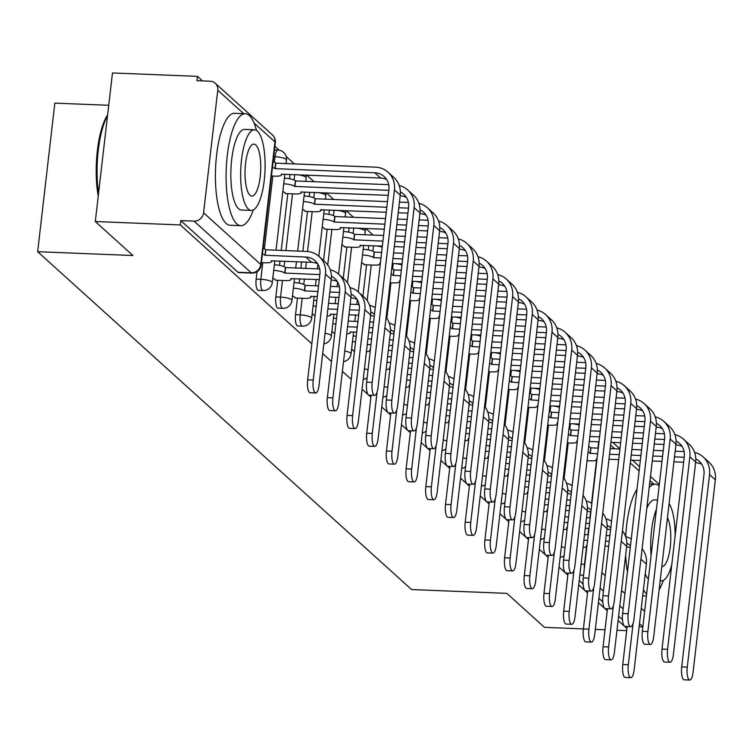 <?xml version="1.0" encoding="UTF-8"?>
<svg xmlns="http://www.w3.org/2000/svg" width="753" height="753" viewBox="0 0 753 753"><rect width="100%" height="100%" fill="white"/><g stroke="black" fill="none" stroke-linecap="round" stroke-linejoin="round"><path stroke-width="1.13" d="M297.463 298.084L295.543 314.707A8.961 2.692 92.3 0 0 297.068 325.654A8.961 2.692 92.3 0 0 297.708 325.945L302.405 326.134A8.961 2.692 -87.7 0 1 301.765 325.842A8.961 2.692 -87.7 0 1 300.24 314.895L302.169 298.273M277.772 280.285L275.852 296.917A8.961 2.692 92.3 0 0 277.368 307.855A8.961 2.692 92.3 0 0 278.017 308.156L282.714 308.344A8.961 2.692 -87.7 0 1 282.074 308.043A8.961 2.692 -87.7 0 1 280.549 297.106L282.469 280.474M257.008 271.72L256.152 279.118A8.961 2.692 92.3 0 0 257.677 290.065A8.961 2.692 92.3 0 0 258.317 290.357L263.023 290.545A8.961 2.692 -87.7 0 1 262.373 290.253A8.961 2.692 -87.7 0 1 260.858 279.307L262.778 262.684M373.149 235.077L365.817 228.451M353.458 217.288L346.116 210.652M333.758 199.489L326.425 192.862M314.067 181.699L306.735 175.073M294.376 163.9L286.168 156.483M279.203 150.195L274.892 146.298M202.529 80.919L197.484 76.364L196.985 80.693L210.228 81.22A8.961 8.292 -47.9 0 1 215.236 83.235A8.961 8.292 -47.9 0 1 217.768 90.228L203.583 212.807L260.773 264.482L274.958 141.903L254.062 123.021M108.733 105.288L54.837 103.133L37.65 251.7L132.904 255.521L95.292 221.533L180.296 224.931L311.836 343.782M95.292 221.533L112.479 72.956L197.484 76.364M37.65 251.7L411.58 589.552L506.835 593.364L544.457 627.353L583.377 628.915M595.322 629.395L605.035 629.781M616.971 630.261L626.684 630.647M322.698 353.59L331.527 361.572M342.389 371.389L351.227 379.371M362.08 389.179L370.918 397.16M381.771 406.968L390.609 414.959M401.471 424.767L410.3 432.749M421.162 442.557L430.001 450.539M440.853 460.356L449.692 468.338M460.554 478.146L469.383 486.127M480.245 495.945L489.083 503.926M499.936 513.734L508.774 521.716M519.626 531.524L528.465 539.515M539.327 549.323L548.156 557.305M559.018 567.113L567.856 575.094M578.709 584.912L587.547 592.893M598.409 602.701L607.238 610.683M618.1 620.491L626.938 628.482M639.118 626.797L642.827 626.948M180.795 220.601L237.986 272.275A8.961 2.692 92.3 0 0 238.626 272.567L251.869 273.094A8.961 2.692 -87.7 0 1 251.229 272.802L194.039 221.128L180.795 220.601L180.296 224.931M194.039 221.128A8.961 8.292 -47.9 0 0 203.583 212.807M272.831 277.913L275.965 280.22M282.855 191.29L285.989 193.587M292.522 295.713L295.665 298.009M302.546 209.08L305.69 211.377M322.237 226.879L325.381 229.176M341.937 244.669L345.072 246.965M361.628 262.458L364.763 264.764M362.946 296.136L366.57 264.83M368.292 249.921L368.801 245.572M343.255 278.346L346.879 247.04M348.601 232.122L349.11 227.782M323.564 260.547L327.179 229.241M328.91 214.332L329.409 209.983M299.195 283.166L299.694 278.826M300.927 268.2L301.652 261.893M302.885 251.276L307.488 211.452M309.219 196.533L309.718 192.194M279.495 265.376L280.003 261.027M281.227 250.41L287.797 193.662M289.519 178.743L290.027 174.404M312.213 313.502L315.046 316.062M331.913 331.301L334.737 333.852M351.604 349.091L354.428 351.651M622.496 619.681L618.599 616.161M602.805 601.892L598.908 598.371M583.104 584.093L579.217 580.572M313.22 380.058A10.307 3.097 92.3 0 0 315.705 392.981A10.307 3.097 92.3 0 0 319.027 385.31L331.282 279.401A22.637 20.943 132.1 0 0 324.882 261.743L319.074 256.491A22.637 20.943 132.1 0 1 325.475 274.158L313.22 380.058L307.666 379.841L319.921 273.932A16.811 15.549 -47.9 0 0 315.168 260.82A16.811 15.549 -47.9 0 0 305.774 257.046L265.009 255.248A8.961 2.08 -173.4 0 0 262.43 254.006M315.705 392.981L310.151 392.765A10.307 3.097 -87.7 0 1 307.666 379.841M265.197 255.427L265.847 249.789L306.433 251.417A22.637 20.943 132.1 0 1 319.074 256.491M263.079 248.377A8.961 2.08 6.6 0 1 265.658 249.619L265.847 249.789M261.432 262.628L265.178 262.778A8.961 2.08 -173.4 0 0 271.56 261.526A8.961 2.08 -173.4 0 0 271.193 260.839L311.582 262.298A16.811 15.549 -47.9 0 1 317.71 263.842M372.17 382.42A10.307 3.097 92.3 0 0 374.655 395.344A10.307 3.097 92.3 0 0 377.978 387.673L400.248 195.131L394.44 189.888L372.17 382.42L366.617 382.204L388.887 189.662A16.811 15.549 -47.9 0 0 384.143 176.55A16.811 15.549 -47.9 0 0 374.749 172.776L275.033 168.625A8.961 2.08 -173.4 0 0 272.445 167.373M374.655 395.344L369.102 395.127A10.307 3.097 -87.7 0 1 366.617 382.204M275.221 168.794L275.871 163.166L375.399 167.147A22.637 20.943 132.1 0 1 388.049 172.23A22.637 20.943 132.1 0 1 394.44 189.888M273.104 161.744A8.961 2.08 6.6 0 1 275.683 162.987L275.871 163.166M271.447 175.995L275.203 176.146A8.961 2.08 -173.4 0 0 281.575 174.903A8.961 2.08 -173.4 0 0 281.217 174.207L380.557 178.028L374.749 172.776M388.049 172.23L393.857 177.473A22.637 20.943 132.1 0 1 400.248 195.131M386.684 179.572A16.811 15.549 -47.9 0 0 380.557 178.028M332.911 397.857A10.307 3.097 92.3 0 0 335.405 410.78A10.307 3.097 92.3 0 0 338.718 403.1L350.973 297.2A22.637 20.943 132.1 0 0 344.573 279.532L338.765 274.29A22.637 20.943 132.1 0 1 345.166 291.948L332.911 397.857L327.357 397.631L339.612 291.731A16.811 15.549 -47.9 0 0 334.859 278.61A16.811 15.549 -47.9 0 0 331.424 276.304M335.405 410.78L329.852 410.554A10.307 3.097 -87.7 0 1 327.357 397.631M319.837 274.619L284.7 273.047A8.961 2.08 -173.4 0 0 273.697 270.421M284.888 273.217L285.547 267.588L319.733 268.953M274.346 264.792A8.961 2.08 6.6 0 1 285.349 267.419L285.547 267.588M275.344 280.191L284.869 280.577A8.961 2.08 -173.4 0 0 291.251 279.325A8.961 2.08 -173.4 0 0 290.884 278.638L319.263 279.608M337.4 281.641A16.811 15.549 -47.9 0 0 331.282 280.088L331.198 280.088M330.228 269.781A22.637 20.943 132.1 0 1 338.765 274.29M352.602 415.647A10.307 3.097 92.3 0 0 355.096 428.57A10.307 3.097 92.3 0 0 358.409 420.899L370.664 314.989A22.637 20.943 132.1 0 0 364.273 297.331L358.466 292.079A22.637 20.943 132.1 0 1 364.857 309.747L352.602 415.647L347.048 415.421L359.303 309.521A16.811 15.549 -47.9 0 0 354.559 296.409A16.811 15.549 -47.9 0 0 351.114 294.094M355.096 428.57L349.543 428.353A10.307 3.097 -87.7 0 1 347.048 415.421M317.879 291.543L304.4 290.837A8.961 2.08 -173.4 0 0 293.388 288.22M304.589 291.006L305.238 285.378L318.528 285.914M294.037 282.582A8.961 2.08 6.6 0 1 305.05 285.208L305.238 285.378M330.473 286.385L339.424 286.752M295.035 297.981L304.56 298.367A8.961 2.08 -173.4 0 0 310.942 297.115A8.961 2.08 -173.4 0 0 310.584 296.428L317.305 296.531M357.101 299.43A16.811 15.549 -47.9 0 0 350.973 297.877L350.889 297.877M338.954 297.397L329.24 297.011M339.537 292.409L329.814 292.023M349.919 287.58A22.637 20.943 132.1 0 1 358.466 292.079M391.861 400.219A10.307 3.097 92.3 0 0 394.356 413.143A10.307 3.097 92.3 0 0 397.669 405.462L419.948 212.93L414.141 207.677L391.861 400.219L386.308 399.994L408.587 207.461A16.811 15.549 -47.9 0 0 403.834 194.34A16.811 15.549 -47.9 0 0 400.389 192.034M394.356 413.143L388.802 412.917A10.307 3.097 -87.7 0 1 386.308 399.994M388.812 190.349L294.724 186.415A8.961 2.08 -173.4 0 0 283.721 183.798M294.912 186.584L295.562 180.955L388.699 184.683M284.37 178.16A8.961 2.08 6.6 0 1 295.374 180.786L295.562 180.955M285.368 193.559L294.894 193.945A8.961 2.08 -173.4 0 0 301.275 192.693A8.961 2.08 -173.4 0 0 300.908 192.006L388.237 195.338M406.375 197.371A16.811 15.549 -47.9 0 0 400.248 195.818L400.172 195.818M399.203 185.52A22.637 20.943 132.1 0 1 407.74 190.02A22.637 20.943 132.1 0 1 414.141 207.677M407.74 190.02L413.548 195.262A22.637 20.943 132.1 0 1 419.948 212.93M411.552 418.009A10.307 3.097 92.3 0 0 414.046 430.932A10.307 3.097 92.3 0 0 417.36 423.252L439.639 230.719L433.832 225.476L411.552 418.009L405.999 417.783L428.278 225.251A16.811 15.549 -47.9 0 0 423.525 212.139A16.811 15.549 -47.9 0 0 420.089 209.833M414.046 430.932L408.493 430.707A10.307 3.097 -87.7 0 1 405.999 417.783M386.854 207.273L314.415 204.204A8.961 2.08 -173.4 0 0 303.412 201.588M314.613 204.383L315.262 198.745L387.503 201.644M304.061 195.959A8.961 2.08 6.6 0 1 315.074 198.576L315.262 198.745M305.059 211.358L314.585 211.734A8.961 2.08 -173.4 0 0 320.966 210.482A8.961 2.08 -173.4 0 0 320.609 209.795L386.28 212.261M426.066 215.16A16.811 15.549 -47.9 0 0 419.948 213.617L419.863 213.607M407.928 213.127L398.215 212.741M408.502 208.139L398.789 207.753M399.438 202.124L408.399 202.482M418.894 203.31A22.637 20.943 132.1 0 1 427.431 207.809A22.637 20.943 132.1 0 1 433.832 225.476M427.431 207.809L433.239 213.061A22.637 20.943 132.1 0 1 439.639 230.719M256.5 130.448A56.033 16.839 92.3 0 0 249.328 115.567A56.033 16.839 92.3 0 0 245.299 113.731A56.033 16.839 92.3 0 0 226.634 162.187A56.033 16.839 92.3 0 0 236.79 223.857A56.033 16.839 92.3 0 0 240.819 225.702A56.033 16.839 92.3 0 0 253.319 209.927M245.299 113.731L234.625 113.298A56.033 16.839 92.3 0 0 215.951 161.763A56.033 16.839 92.3 0 0 226.116 223.425A56.033 16.839 92.3 0 0 230.136 225.269L240.819 225.702M251.267 210.416L241.44 210.021A40.342 12.123 -87.7 0 1 238.55 208.694A40.342 12.123 -87.7 0 1 231.227 164.295A40.342 12.123 -87.7 0 1 244.669 129.403L254.495 129.798A40.342 12.123 92.3 0 0 241.054 164.691A40.342 12.123 92.3 0 0 248.377 209.089A40.342 12.123 92.3 0 0 251.267 210.416A40.342 12.123 92.3 0 0 264.708 175.524A40.342 12.123 92.3 0 0 257.394 131.126A40.342 12.123 92.3 0 0 254.495 129.798M255.794 144.981A25.997 7.812 92.3 0 0 253.921 144.134A25.997 7.812 92.3 0 0 245.262 166.62A25.997 7.812 92.3 0 0 249.977 195.225A25.997 7.812 92.3 0 0 251.841 196.081A25.997 7.812 92.3 0 0 260.51 173.595A25.997 7.812 92.3 0 0 255.794 144.981M107.519 115.83A56.033 16.839 92.3 0 0 98.549 193.342M98.219 196.204A54.687 16.434 -87.7 0 1 107.613 114.983M659.129 589.74A56.033 16.839 92.3 0 0 663.355 580.394M660.174 580.667A40.342 12.123 92.3 0 0 661.303 580.883A40.342 12.123 92.3 0 0 671.808 564.534M675.14 535.694A40.342 12.123 92.3 0 0 669.097 503.597M661.812 566.548A25.997 7.812 92.3 0 0 661.878 566.557A25.997 7.812 92.3 0 0 670.245 547.092A25.997 7.812 92.3 0 0 667.459 517.716M656.456 509.15A40.342 12.123 92.3 0 0 651.1 555.488M648.38 578.982A40.342 12.123 -87.7 0 1 645.236 573.955M646.789 508.388A40.342 12.123 -87.7 0 1 654.705 499.87L657.52 499.983M637.019 489.186A56.033 16.839 92.3 0 0 625.696 536.701M625.649 555.243A56.033 16.839 92.3 0 0 627.447 571.922M659.157 485.864A56.033 16.839 92.3 0 0 655.336 484.198A56.033 16.839 92.3 0 0 649.19 487.633M643.42 589.693A56.033 16.839 92.3 0 0 646.629 594.145M377.084 392.059L372.302 433.446A10.307 3.097 92.3 0 0 374.787 446.369A10.307 3.097 92.3 0 0 378.11 438.688L390.355 332.779A22.637 20.943 132.1 0 0 386.101 317.399M374.787 446.369L369.234 446.143A10.307 3.097 -87.7 0 1 366.749 433.22L371.144 395.203M313.737 300.381A8.961 2.08 6.6 0 1 316.825 300.645M328.515 303.318L338.229 303.704M350.164 304.184L359.115 304.541M327.028 316.138A8.961 2.08 -173.4 0 0 330.633 314.905A8.961 2.08 -173.4 0 0 330.275 314.217L336.996 314.33M374.241 316.241A16.811 15.549 -47.9 0 0 370.664 315.676L370.589 315.676M358.644 315.196L348.931 314.801M359.228 310.198L349.514 309.812M337.57 309.332L327.856 308.946M316.175 306.273A8.961 2.08 -173.4 0 0 313.079 306.01M374.457 314.396A16.811 15.549 -47.9 0 0 374.25 314.199A16.811 15.549 -47.9 0 0 370.805 311.893M369.61 305.37A22.637 20.943 132.1 0 1 375.229 307.695M396.784 409.848L391.993 451.235A10.307 3.097 92.3 0 0 394.487 464.159A10.307 3.097 92.3 0 0 397.8 456.478L410.056 350.578A22.637 20.943 132.1 0 0 405.801 335.189M394.487 464.159L388.934 463.933A10.307 3.097 -87.7 0 1 386.44 451.009L390.835 413.002M333.428 318.171A8.961 2.08 6.6 0 1 336.525 318.434M348.206 321.107L357.92 321.503M369.855 321.973L373.563 322.124M346.719 333.937A8.961 2.08 -173.4 0 0 350.333 332.704A8.961 2.08 -173.4 0 0 349.966 332.017L356.687 332.12M393.941 334.04A16.811 15.549 -47.9 0 0 390.365 333.466L390.28 333.466M372.34 332.751L368.631 332.6M372.914 327.753L369.205 327.611M357.27 327.131L347.557 326.736M335.866 324.063A8.961 2.08 -173.4 0 0 332.779 323.809M394.148 332.186A16.811 15.549 -47.9 0 0 393.941 331.988A16.811 15.549 -47.9 0 0 390.496 329.682M389.31 323.169A22.637 20.943 132.1 0 1 394.93 325.494M416.475 427.648L411.684 469.025A10.307 3.097 92.3 0 0 414.178 481.948A10.307 3.097 92.3 0 0 417.491 474.277L429.747 368.368A22.637 20.943 132.1 0 0 425.492 352.988M414.178 481.948L408.625 481.732A10.307 3.097 -87.7 0 1 406.131 468.808L410.536 430.791M353.119 335.97A8.961 2.08 6.6 0 1 356.216 336.233M367.897 338.906L371.606 339.048M389.555 339.772L393.254 339.923M366.419 351.726A8.961 2.08 -173.4 0 0 370.024 350.493A8.961 2.08 -173.4 0 0 369.667 349.806L370.372 349.674M413.632 351.83A16.811 15.549 -47.9 0 0 410.056 351.265L409.971 351.256M392.031 350.54L388.322 350.39M392.605 345.552L388.896 345.401M370.956 344.686L367.248 344.535M355.567 341.862A8.961 2.08 -173.4 0 0 352.47 341.598M413.849 349.976A16.811 15.549 -47.9 0 0 413.632 349.787A16.811 15.549 -47.9 0 0 410.197 347.481M409.001 340.958A22.637 20.943 132.1 0 1 414.621 343.283M431.253 435.799A10.307 3.097 92.3 0 0 433.737 448.732A10.307 3.097 92.3 0 0 437.051 441.051L459.33 248.518L453.522 243.266L431.253 435.799L425.699 435.582L447.969 243.04A16.811 15.549 -47.9 0 0 443.225 229.929A16.811 15.549 -47.9 0 0 439.78 227.622M433.737 448.732L428.184 448.506A10.307 3.097 -87.7 0 1 425.699 435.582M384.896 224.196L334.116 222.003A8.961 2.08 -173.4 0 0 323.103 219.377M334.304 222.173L334.953 216.544L385.545 218.568M323.762 213.748A8.961 2.08 6.6 0 1 334.765 216.375L334.953 216.544M324.759 229.147L334.276 229.533A8.961 2.08 -173.4 0 0 340.657 228.281A8.961 2.08 -173.4 0 0 340.3 227.594L384.322 229.194M445.767 232.959A16.811 15.549 -47.9 0 0 439.639 231.406L439.564 231.406M427.619 230.926L417.906 230.54M405.971 230.06L396.257 229.665M428.203 225.938L418.489 225.542M406.545 225.062L396.831 224.676M397.48 219.048L407.194 219.434M419.139 219.914L428.09 220.271M438.585 221.1A22.637 20.943 132.1 0 1 447.131 225.608A22.637 20.943 132.1 0 1 453.522 243.266M447.131 225.608L452.939 230.851A22.637 20.943 132.1 0 1 459.33 248.518M450.943 453.598A10.307 3.097 92.3 0 0 453.428 466.521A10.307 3.097 92.3 0 0 456.751 458.841L479.03 266.308L473.223 261.065L450.943 453.598L445.39 453.372L467.669 260.839A16.811 15.549 -47.9 0 0 462.916 247.728A16.811 15.549 -47.9 0 0 459.471 245.412M453.428 466.521L447.875 466.295A10.307 3.097 -87.7 0 1 445.39 453.372M382.938 241.129L353.806 239.793A8.961 2.08 -173.4 0 0 342.803 237.176M353.995 239.962L354.644 234.334L383.588 235.491M343.453 231.548A8.961 2.08 6.6 0 1 354.456 234.164L354.644 234.334M344.45 246.946L353.976 247.323A8.961 2.08 -173.4 0 0 360.358 246.071A8.961 2.08 -173.4 0 0 359.99 245.384L382.355 246.118M465.458 250.749A16.811 15.549 -47.9 0 0 459.33 249.196L459.255 249.196M447.32 248.716L437.597 248.33M425.661 247.85L415.948 247.464M404.013 246.984L394.299 246.598M447.894 243.727L438.18 243.341M426.245 242.861L416.522 242.475M404.587 241.995L394.873 241.6M395.523 235.971L405.236 236.367M417.181 236.837L426.895 237.233M438.83 237.703L447.781 238.07M458.276 238.899A22.637 20.943 132.1 0 1 466.822 243.398A22.637 20.943 132.1 0 1 473.223 261.065M466.822 243.398L472.63 248.65A22.637 20.943 132.1 0 1 479.03 266.308M470.634 471.387A10.307 3.097 92.3 0 0 473.129 484.311A10.307 3.097 92.3 0 0 476.442 476.64L498.721 284.097L492.914 278.855L470.634 471.387L465.081 471.171L487.36 278.629A16.811 15.549 -47.9 0 0 482.607 265.517A16.811 15.549 -47.9 0 0 479.172 263.211M473.129 484.311L467.575 484.094A10.307 3.097 -87.7 0 1 465.081 471.171M380.98 258.053L373.497 257.592A8.961 2.08 -173.4 0 0 362.494 254.966M373.686 257.761L374.345 252.133L381.63 252.424M363.144 249.337A8.961 2.08 6.6 0 1 374.147 251.954L374.345 252.133M364.141 264.736L373.667 265.112A8.961 2.08 -173.4 0 0 380.049 263.87A8.961 2.08 -173.4 0 0 379.681 263.174L380.397 263.042M485.148 268.539A16.811 15.549 -47.9 0 0 479.03 266.995L478.946 266.995M467.011 266.515L457.297 266.12M445.352 265.649L435.639 265.254M423.704 264.774L413.99 264.388M402.055 263.908L392.341 263.522M467.585 261.517L457.871 261.131M445.936 260.651L436.222 260.265M424.278 259.785L414.564 259.399M402.629 258.919L392.915 258.533M393.565 252.895L403.279 253.29M415.223 253.77L424.937 254.156M436.872 254.636L446.585 255.022M458.521 255.502L467.481 255.86M477.976 256.688A22.637 20.943 132.1 0 1 486.513 261.197A22.637 20.943 132.1 0 1 492.914 278.855M486.513 261.197L492.321 266.44A22.637 20.943 132.1 0 1 498.721 284.097M436.166 445.437L431.384 486.824A10.307 3.097 92.3 0 0 433.869 499.747A10.307 3.097 92.3 0 0 437.182 492.067L449.437 386.167A22.637 20.943 132.1 0 0 445.183 370.777M433.869 499.747L428.316 499.521A10.307 3.097 -87.7 0 1 425.831 486.598L430.227 448.59M387.588 356.696L391.296 356.847M409.246 357.562L412.955 357.713M386.11 369.516A8.961 2.08 -173.4 0 0 389.715 368.292A8.961 2.08 -173.4 0 0 389.357 367.605L390.073 367.464M433.323 369.619A16.811 15.549 -47.9 0 0 429.747 369.055L429.671 369.055M411.722 368.33L408.013 368.189M412.296 363.341L408.597 363.191M390.647 362.475L386.938 362.325M433.54 367.775A16.811 15.549 -47.9 0 0 433.333 367.577A16.811 15.549 -47.9 0 0 429.888 365.271M428.692 358.757A22.637 20.943 132.1 0 1 434.312 361.082M490.325 489.186A10.307 3.097 92.3 0 0 492.82 502.11A10.307 3.097 92.3 0 0 496.133 494.429L518.412 301.897L512.605 296.644L490.325 489.186L484.772 488.961L507.051 296.428A16.811 15.549 -47.9 0 0 502.307 283.307A16.811 15.549 -47.9 0 0 498.863 281.001M492.82 502.11L487.266 501.884A10.307 3.097 -87.7 0 1 484.772 488.961M400.671 275.843L393.198 275.382A8.961 2.08 -173.4 0 0 391.089 274.299M393.386 275.551L394.035 269.922L401.321 270.214M391.739 268.67A8.961 2.08 6.6 0 1 393.847 269.753L394.035 269.922M390.11 282.78L393.358 282.912A8.961 2.08 -173.4 0 0 399.739 281.66A8.961 2.08 -173.4 0 0 399.382 280.973L400.097 280.841M504.839 286.338A16.811 15.549 -47.9 0 0 498.721 284.785L498.637 284.785M486.702 284.305L476.988 283.919M465.053 283.439L455.339 283.053M443.395 282.573L433.681 282.177M421.746 281.707L412.032 281.311M487.276 279.316L477.562 278.93M465.627 278.45L455.913 278.055M443.978 277.584L434.265 277.189M422.32 276.709L412.606 276.323M413.265 270.694L422.979 271.08M434.914 271.56L444.628 271.946M456.563 272.426L466.276 272.812M478.221 273.292L487.172 273.65M497.667 274.487A22.637 20.943 132.1 0 1 506.214 278.986A22.637 20.943 132.1 0 1 512.605 296.644M506.214 278.986L512.021 284.239A22.637 20.943 132.1 0 1 518.412 301.897M455.866 463.236L451.075 504.614A10.307 3.097 92.3 0 0 453.56 517.537A10.307 3.097 92.3 0 0 456.883 509.866L469.138 403.956A22.637 20.943 132.1 0 0 464.883 388.567M453.56 517.537L448.007 517.32A10.307 3.097 -87.7 0 1 445.522 504.397L449.918 466.38M407.288 374.486L410.997 374.636M428.937 375.361L432.646 375.502M405.801 387.315A8.961 2.08 -173.4 0 0 409.416 386.082A8.961 2.08 -173.4 0 0 409.048 385.395L409.764 385.263M453.024 387.419A16.811 15.549 -47.9 0 0 449.437 386.854L449.362 386.844M431.413 386.129L427.713 385.978M431.996 381.14L428.288 380.99M410.338 380.265L406.639 380.124M453.231 385.564A16.811 15.549 -47.9 0 0 453.024 385.376A16.811 15.549 -47.9 0 0 449.579 383.07M448.383 376.547A22.637 20.943 132.1 0 1 454.012 378.872M510.026 506.976A10.307 3.097 92.3 0 0 512.511 519.899A10.307 3.097 92.3 0 0 515.833 512.219L538.103 319.686L532.296 314.443L510.026 506.976L504.472 506.75L526.742 314.217A16.811 15.549 -47.9 0 0 521.998 301.106A16.811 15.549 -47.9 0 0 518.553 298.8M512.511 519.899L506.957 519.683A10.307 3.097 -87.7 0 1 504.472 506.75M420.362 293.642L412.889 293.181A8.961 2.08 -173.4 0 0 410.78 292.098M413.077 293.35L413.726 287.712L421.021 288.004M411.439 286.46A8.961 2.08 6.6 0 1 413.538 287.542L413.726 287.712M409.801 300.569L413.058 300.701A8.961 2.08 -173.4 0 0 419.44 299.449A8.961 2.08 -173.4 0 0 419.073 298.762L419.788 298.63M524.54 304.127A16.811 15.549 -47.9 0 0 518.412 302.584L518.337 302.574M506.393 302.104L496.679 301.708M484.744 301.228L475.03 300.842M463.095 300.362L453.381 299.976M441.437 299.496L431.723 299.11M506.976 297.106L497.262 296.72M485.318 296.24L475.604 295.854M463.669 295.374L453.955 294.988M442.02 294.508L432.307 294.122M432.956 288.484L442.67 288.879M454.605 289.35L464.319 289.745M476.263 290.225L485.977 290.611M497.912 291.091L506.863 291.449M517.358 292.277A22.637 20.943 132.1 0 1 525.905 296.786A22.637 20.943 132.1 0 1 532.296 314.443M525.905 296.786L531.712 302.028A22.637 20.943 132.1 0 1 538.103 319.686M475.557 481.026L470.766 522.413A10.307 3.097 92.3 0 0 473.261 535.336A10.307 3.097 92.3 0 0 476.574 527.655L488.829 421.746A22.637 20.943 132.1 0 0 484.574 406.366M473.261 535.336L467.707 535.11A10.307 3.097 -87.7 0 1 465.213 522.187L469.608 484.17M426.979 392.285L430.688 392.435M448.628 393.151L452.337 393.301M425.492 405.105A8.961 2.08 -173.4 0 0 429.106 403.881A8.961 2.08 -173.4 0 0 428.739 403.184L429.455 403.053M472.715 405.208A16.811 15.549 -47.9 0 0 469.138 404.643L469.053 404.643M451.113 403.919L447.404 403.768M451.687 398.93L447.979 398.779M430.038 398.064L426.33 397.913M472.931 403.363A16.811 15.549 -47.9 0 0 472.715 403.166A16.811 15.549 -47.9 0 0 469.279 400.86M468.084 394.337A22.637 20.943 132.1 0 1 473.703 396.662M529.717 524.766A10.307 3.097 92.3 0 0 532.211 537.698A10.307 3.097 92.3 0 0 535.524 530.018L557.804 337.485L551.996 332.233L529.717 524.766L524.163 524.549L546.443 332.017A16.811 15.549 -47.9 0 0 541.689 318.896A16.811 15.549 -47.9 0 0 538.244 316.589M532.211 537.698L526.658 537.473A10.307 3.097 -87.7 0 1 524.163 524.549M440.063 311.431L432.58 310.97A8.961 2.08 -173.4 0 0 430.481 309.888M432.768 311.14L433.417 305.511L440.712 305.803M431.13 304.259A8.961 2.08 6.6 0 1 433.229 305.341L433.417 305.511M429.502 318.368L432.749 318.5A8.961 2.08 -173.4 0 0 439.131 317.248A8.961 2.08 -173.4 0 0 438.764 316.561L439.479 316.42M544.231 321.926A16.811 15.549 -47.9 0 0 538.103 320.373L538.028 320.373M526.093 319.893L516.379 319.507M504.435 319.027L494.721 318.632M482.786 318.161L473.072 317.766M461.137 317.295L451.424 316.9M526.667 314.905L516.953 314.509M505.018 314.039L495.305 313.643M483.36 313.163L473.646 312.777M461.711 312.297L451.998 311.911M452.647 306.283L462.361 306.669M474.296 307.149L484.019 307.535M495.954 308.015L505.668 308.401M517.603 308.881L526.554 309.238M537.058 310.067A22.637 20.943 132.1 0 1 545.596 314.575A22.637 20.943 132.1 0 1 551.996 332.233M545.596 314.575L551.403 319.818A22.637 20.943 132.1 0 1 557.804 337.485M495.248 498.815L490.457 540.202A10.307 3.097 92.3 0 0 492.951 553.126A10.307 3.097 92.3 0 0 496.265 545.445L508.52 439.545A22.637 20.943 132.1 0 0 504.265 424.155M492.951 553.126L487.398 552.909A10.307 3.097 -87.7 0 1 484.904 539.976L489.309 501.969M446.67 410.074L450.379 410.225M468.328 410.94L472.037 411.091M445.192 422.904A8.961 2.08 -173.4 0 0 448.797 421.671A8.961 2.08 -173.4 0 0 448.44 420.983L449.155 420.852M492.406 423.007A16.811 15.549 -47.9 0 0 488.829 422.433L488.744 422.433M470.804 421.718L467.095 421.567M471.378 416.72L467.669 416.578M449.729 415.854L446.021 415.703M492.622 421.153A16.811 15.549 -47.9 0 0 492.415 420.965A16.811 15.549 -47.9 0 0 488.97 418.649M487.775 412.136A22.637 20.943 132.1 0 1 493.394 414.461M549.408 542.565A10.307 3.097 92.3 0 0 551.902 555.488A10.307 3.097 92.3 0 0 555.215 547.808L577.495 355.275L571.687 350.032L549.408 542.565L543.854 542.339L566.134 349.806A16.811 15.549 -47.9 0 0 561.38 336.695A16.811 15.549 -47.9 0 0 557.945 334.379M551.902 555.488L546.349 555.262A10.307 3.097 -87.7 0 1 543.854 542.339M459.754 329.23L452.271 328.76A8.961 2.08 -173.4 0 0 450.172 327.677M452.468 328.939L453.118 323.301L460.403 323.592M450.821 322.049A8.961 2.08 6.6 0 1 452.93 323.131L453.118 323.301M449.193 336.158L452.44 336.29A8.961 2.08 -173.4 0 0 458.822 335.038A8.961 2.08 -173.4 0 0 458.464 334.351L459.179 334.219M563.922 339.716A16.811 15.549 -47.9 0 0 557.804 338.172L557.719 338.163M545.784 337.683L536.07 337.297M524.135 336.817L514.421 336.431M502.477 335.951L492.763 335.565M480.828 335.085L471.114 334.699M546.358 332.694L536.644 332.308M524.709 331.828L514.996 331.442M503.06 330.962L493.347 330.567M481.402 330.096L471.689 329.701M472.338 324.072L482.052 324.458M493.996 324.938L503.71 325.334M515.645 325.804L525.359 326.2M537.294 326.68L546.254 327.037M556.749 327.866A22.637 20.943 132.1 0 1 565.287 332.365A22.637 20.943 132.1 0 1 571.687 350.032M565.287 332.365L571.094 337.617A22.637 20.943 132.1 0 1 577.495 355.275M514.939 516.614L510.158 557.992A10.307 3.097 92.3 0 0 512.642 570.925A10.307 3.097 92.3 0 0 515.965 563.244L528.211 457.335A22.637 20.943 132.1 0 0 523.956 441.955M512.642 570.925L507.089 570.699A10.307 3.097 -87.7 0 1 504.604 557.775L509 519.758M466.371 427.873L470.079 428.015M488.019 428.739L491.728 428.89M464.883 440.693A8.961 2.08 -173.4 0 0 468.488 439.46A8.961 2.08 -173.4 0 0 468.131 438.773L468.846 438.641M512.096 440.797A16.811 15.549 -47.9 0 0 508.52 440.232L508.444 440.223M490.495 439.507L486.786 439.357M491.078 434.519L487.37 434.368M469.42 433.653L465.712 433.502M512.313 438.952A16.811 15.549 -47.9 0 0 512.106 438.754A16.811 15.549 -47.9 0 0 508.661 436.448M507.466 429.925A22.637 20.943 132.1 0 1 513.094 432.25M569.108 560.354A10.307 3.097 92.3 0 0 571.593 573.278A10.307 3.097 92.3 0 0 574.915 565.607L597.185 373.064L591.378 367.822L569.108 560.354L563.555 560.138L585.825 367.596A16.811 15.549 -47.9 0 0 581.081 354.484A16.811 15.549 -47.9 0 0 577.636 352.178M571.593 573.278L566.04 573.061A10.307 3.097 -87.7 0 1 563.555 560.138M479.445 347.02L471.971 346.559A8.961 2.08 -173.4 0 0 469.863 345.476M472.159 346.728L472.809 341.1L480.094 341.391M470.521 339.848A8.961 2.08 6.6 0 1 472.62 340.93L472.809 341.1M468.884 353.957L472.14 354.089A8.961 2.08 -173.4 0 0 478.513 352.837A8.961 2.08 -173.4 0 0 478.155 352.15L478.87 352.009M583.622 357.506A16.811 15.549 -47.9 0 0 577.495 355.962L577.419 355.962M565.475 355.482L555.761 355.087M543.826 354.616L534.112 354.221M522.177 353.741L512.454 353.355M500.519 352.875L490.805 352.489M566.058 350.493L556.345 350.098M544.4 349.618L534.686 349.232M522.751 348.752L513.038 348.366M501.103 347.886L491.38 347.5M492.038 341.871L501.752 342.257M513.687 342.737L523.401 343.123M535.336 343.603L545.05 343.989M556.994 344.469L565.945 344.827M576.44 345.655A22.637 20.943 132.1 0 1 584.987 350.164A22.637 20.943 132.1 0 1 591.378 367.822M584.987 350.164L590.794 355.407A22.637 20.943 132.1 0 1 597.185 373.064M534.639 534.404L529.848 575.791A10.307 3.097 92.3 0 0 532.343 588.714A10.307 3.097 92.3 0 0 535.656 581.034L547.911 475.134A22.637 20.943 132.1 0 0 543.657 459.744M532.343 588.714L526.789 588.488A10.307 3.097 -87.7 0 1 524.295 575.565L528.691 537.557M486.061 445.663L489.77 445.814M507.71 446.529L511.419 446.68M484.574 458.483A8.961 2.08 -173.4 0 0 488.189 457.259A8.961 2.08 -173.4 0 0 487.822 456.572L488.537 456.431M531.797 458.586A16.811 15.549 -47.9 0 0 528.22 458.022L528.135 458.022M510.195 457.297L506.487 457.156M510.769 452.308L507.061 452.158M489.121 451.442L485.412 451.292M532.004 456.742A16.811 15.549 -47.9 0 0 531.797 456.544A16.811 15.549 -47.9 0 0 528.352 454.238M527.166 447.724A22.637 20.943 132.1 0 1 532.785 450.049M588.799 578.153A10.307 3.097 92.3 0 0 591.284 591.077A10.307 3.097 92.3 0 0 594.606 583.396L616.886 390.863L611.078 385.611L588.799 578.153L583.246 577.928L605.525 385.395A16.811 15.549 -47.9 0 0 600.772 372.283A16.811 15.549 -47.9 0 0 597.327 369.968M591.284 591.077L585.73 590.851A10.307 3.097 -87.7 0 1 583.246 577.928M499.135 364.81L491.662 364.348A8.961 2.08 -173.4 0 0 489.563 363.266M491.85 364.518L492.5 358.889L499.794 359.181M490.212 357.637A8.961 2.08 6.6 0 1 492.311 358.72L492.5 358.889M488.575 371.747L491.831 371.878A8.961 2.08 -173.4 0 0 498.213 370.627A8.961 2.08 -173.4 0 0 497.846 369.939L498.561 369.808M603.313 375.305A16.811 15.549 -47.9 0 0 597.185 373.752L597.11 373.752M585.175 373.272L575.461 372.886M563.517 372.406L553.803 372.02M541.868 371.54L532.155 371.154M520.21 370.674L510.496 370.278M585.749 368.283L576.036 367.897M564.101 367.417L554.387 367.022M542.442 366.551L532.729 366.156M520.794 365.685L511.08 365.29M511.729 359.661L521.443 360.047M533.378 360.527L543.092 360.913M555.036 361.393L564.75 361.788M576.685 362.259L585.636 362.617M596.131 363.454A22.637 20.943 132.1 0 1 604.678 367.953A22.637 20.943 132.1 0 1 611.078 385.611M604.678 367.953L610.485 373.206A22.637 20.943 132.1 0 1 616.886 390.863M554.33 552.203L549.539 593.58A10.307 3.097 92.3 0 0 552.034 606.504A10.307 3.097 92.3 0 0 555.347 598.833L567.602 492.923A22.637 20.943 132.1 0 0 563.348 477.534M552.034 606.504L546.48 606.287A10.307 3.097 -87.7 0 1 543.986 593.364L548.391 555.347M505.752 463.453L509.461 463.603M527.411 464.328L531.11 464.469M504.275 476.282A8.961 2.08 -173.4 0 0 507.88 475.049A8.961 2.08 -173.4 0 0 507.522 474.362L508.237 474.23M551.488 476.385A16.811 15.549 -47.9 0 0 547.911 475.821L547.826 475.811M529.886 475.096L526.178 474.945M530.46 470.107L526.752 469.957M508.812 469.232L505.103 469.091M551.704 474.531A16.811 15.549 -47.9 0 0 551.488 474.343A16.811 15.549 -47.9 0 0 548.052 472.037M546.857 465.514A22.637 20.943 132.1 0 1 552.476 467.839M608.49 595.943A10.307 3.097 92.3 0 0 610.984 608.866A10.307 3.097 92.3 0 0 614.297 601.195L636.577 408.653L630.769 403.41L608.49 595.943L602.937 595.717L625.216 403.184A16.811 15.549 -47.9 0 0 620.463 390.073A16.811 15.549 -47.9 0 0 617.027 387.767M610.984 608.866L605.431 608.65A10.307 3.097 -87.7 0 1 602.937 595.717M518.836 382.609L511.353 382.148A8.961 2.08 -173.4 0 0 509.254 381.065M511.541 382.317L512.2 376.688L519.485 376.98M509.903 375.427A8.961 2.08 6.6 0 1 512.012 376.509L512.2 376.688M508.275 389.546L511.522 389.668A8.961 2.08 -173.4 0 0 517.904 388.416A8.961 2.08 -173.4 0 0 517.546 387.729L518.252 387.597M623.004 393.094A16.811 15.549 -47.9 0 0 616.886 391.551L616.801 391.541M604.866 391.071L595.152 390.675M583.217 390.195L573.494 389.809M561.559 389.329L551.845 388.943M539.91 388.463L530.197 388.077M605.44 386.073L595.727 385.687M583.791 385.207L574.078 384.821M562.133 384.341L552.42 383.955M540.485 383.475L530.771 383.089M531.42 377.451L541.134 377.846M553.079 378.317L562.792 378.712M574.727 379.192L584.441 379.578M596.376 380.058L605.337 380.416M615.832 381.244A22.637 20.943 132.1 0 1 624.369 385.752A22.637 20.943 132.1 0 1 630.769 403.41M624.369 385.752L630.176 390.995A22.637 20.943 132.1 0 1 636.577 408.653M574.021 569.993L569.24 611.38A10.307 3.097 92.3 0 0 571.725 624.303A10.307 3.097 92.3 0 0 575.038 616.622L587.293 510.722A22.637 20.943 132.1 0 0 583.038 495.333M571.725 624.303L566.171 624.077A10.307 3.097 -87.7 0 1 563.686 611.154L568.082 573.137M525.453 481.252L529.152 481.402M547.102 482.118L550.81 482.268M523.966 494.072A8.961 2.08 -173.4 0 0 527.571 492.848A8.961 2.08 -173.4 0 0 527.213 492.161L527.928 492.02M571.179 494.175A16.811 15.549 -47.9 0 0 567.602 493.61L567.527 493.61M549.577 492.886L545.869 492.744M550.161 487.897L546.452 487.746M528.502 487.031L524.794 486.88M571.395 492.33A16.811 15.549 -47.9 0 0 571.188 492.133A16.811 15.549 -47.9 0 0 567.743 489.827M566.548 483.304A22.637 20.943 132.1 0 1 572.167 485.629M628.181 613.742A10.307 3.097 92.3 0 0 630.675 626.665A10.307 3.097 92.3 0 0 633.988 618.985L656.268 426.452L650.46 421.2L628.181 613.742L622.627 613.516L644.907 420.983A16.811 15.549 -47.9 0 0 640.163 407.862A16.811 15.549 -47.9 0 0 636.718 405.556M630.675 626.665L625.122 626.44A10.307 3.097 -87.7 0 1 622.627 613.516M538.527 400.398L531.053 399.937A8.961 2.08 -173.4 0 0 528.945 398.855M531.241 400.107L531.891 394.478L539.176 394.77M529.594 393.226A8.961 2.08 6.6 0 1 531.703 394.308L531.891 394.478M527.966 407.335L531.213 407.467A8.961 2.08 -173.4 0 0 537.595 406.215A8.961 2.08 -173.4 0 0 537.237 405.528L537.953 405.387M642.704 410.893A16.811 15.549 -47.9 0 0 636.577 409.34L636.492 409.34M624.557 408.86L614.843 408.474M602.908 407.994L593.195 407.608M581.25 407.128L571.536 406.733M559.601 406.262L549.888 405.867M625.141 403.872L615.417 403.476M603.482 403.006L593.769 402.61M581.834 402.13L572.12 401.744M560.176 401.264L550.462 400.878M551.121 395.25L560.834 395.636M572.769 396.116L582.483 396.502M594.418 396.982L604.132 397.368M616.076 397.848L625.028 398.205M635.523 399.043A22.637 20.943 132.1 0 1 644.069 403.542A22.637 20.943 132.1 0 1 650.46 421.2M644.069 403.542L649.877 408.785A22.637 20.943 132.1 0 1 656.268 426.452M593.722 587.782L588.931 629.169A10.307 3.097 92.3 0 0 591.416 642.093A10.307 3.097 92.3 0 0 594.738 634.412L606.993 528.512A22.637 20.943 132.1 0 0 602.739 513.122M591.416 642.093L585.862 641.876A10.307 3.097 -87.7 0 1 583.377 628.943L587.773 590.936M545.144 499.041L548.852 499.192M566.793 499.907L570.501 500.058M543.657 511.871A8.961 2.08 -173.4 0 0 547.271 510.638A8.961 2.08 -173.4 0 0 546.904 509.95L547.619 509.819M590.879 511.974A16.811 15.549 -47.9 0 0 587.293 511.4L587.218 511.4M569.268 510.685L565.569 510.534M569.852 505.687L566.143 505.545M548.193 504.821L544.494 504.679M591.086 510.12A16.811 15.549 -47.9 0 0 590.879 509.932A16.811 15.549 -47.9 0 0 587.434 507.616M586.248 501.103A22.637 20.943 132.1 0 1 591.867 503.428M647.881 631.532A10.307 3.097 92.3 0 0 650.366 644.455A10.307 3.097 92.3 0 0 653.689 636.774L675.959 444.242L670.151 438.999L647.881 631.532L642.328 631.306L664.598 438.773A16.811 15.549 -47.9 0 0 659.854 425.661A16.811 15.549 -47.9 0 0 656.409 423.355M650.366 644.455L644.813 644.229A10.307 3.097 -87.7 0 1 642.328 631.306M558.218 418.197L550.744 417.727A8.961 2.08 -173.4 0 0 548.645 416.644M550.932 417.906L551.582 412.268L558.877 412.559M549.295 411.016A8.961 2.08 6.6 0 1 551.394 412.098L551.582 412.268M547.657 425.125L550.914 425.257A8.961 2.08 -173.4 0 0 557.295 424.005A8.961 2.08 -173.4 0 0 556.928 423.318L557.644 423.186M662.395 428.683A16.811 15.549 -47.9 0 0 656.268 427.139L656.192 427.13M644.248 426.65L634.534 426.264M622.599 425.784L612.886 425.398M600.95 424.918L591.237 424.532M579.292 424.052L569.579 423.666M644.832 421.661L635.118 421.275M623.173 420.795L613.46 420.409M601.525 419.929L591.811 419.543M579.876 419.063L570.162 418.668M570.812 413.039L580.525 413.425M592.46 413.905L602.174 414.301M614.119 414.771L623.832 415.167M635.767 415.647L644.719 416.004M655.214 416.833A22.637 20.943 132.1 0 1 663.76 421.332A22.637 20.943 132.1 0 1 670.151 438.999M663.76 421.332L669.568 426.584A22.637 20.943 132.1 0 1 675.959 444.242M613.413 605.581L608.622 646.959A10.307 3.097 92.3 0 0 611.116 659.892A10.307 3.097 92.3 0 0 614.429 652.211L626.684 546.302A22.637 20.943 132.1 0 0 622.43 530.921M611.116 659.892L605.563 659.666A10.307 3.097 -87.7 0 1 603.068 646.742L607.464 608.725M564.835 516.84L568.543 516.982M586.483 517.706L590.192 517.857M563.348 529.66A8.961 2.08 -173.4 0 0 566.962 528.427A8.961 2.08 -173.4 0 0 566.595 527.74L567.31 527.608M610.57 529.764A16.811 15.549 -47.9 0 0 606.993 529.199L606.909 529.199M588.968 528.474L585.26 528.324M589.543 523.486L585.834 523.335M567.894 522.62L564.185 522.469M610.787 527.919A16.811 15.549 -47.9 0 0 610.57 527.721A16.811 15.549 -47.9 0 0 607.134 525.415M605.939 518.892A22.637 20.943 132.1 0 1 611.558 521.217M667.572 649.321A10.307 3.097 92.3 0 0 670.066 662.245A10.307 3.097 92.3 0 0 673.38 654.573L695.659 462.031L689.852 456.789L667.572 649.321L662.019 649.105L684.298 456.563A16.811 15.549 -47.9 0 0 679.545 443.451A16.811 15.549 -47.9 0 0 676.1 441.145M670.066 662.245L664.513 662.028A10.307 3.097 -87.7 0 1 662.019 649.105M577.918 435.987L570.435 435.526A8.961 2.08 -173.4 0 0 568.336 434.443M570.623 435.695L571.282 430.067L578.568 430.358M568.986 428.815A8.961 2.08 6.6 0 1 571.085 429.897L571.282 430.067M567.357 442.924L570.605 443.056A8.961 2.08 -173.4 0 0 576.986 441.804A8.961 2.08 -173.4 0 0 576.619 441.117L577.335 440.976M682.086 446.482A16.811 15.549 -47.9 0 0 675.968 444.929L675.883 444.929M663.948 444.449L654.235 444.054M642.29 443.583L632.576 443.188M620.641 442.717L610.928 442.322M598.993 441.842L589.279 441.456M664.523 439.46L654.809 439.065M642.874 438.585L633.16 438.199M621.216 437.719L611.502 437.333M599.567 436.853L589.853 436.467M590.503 430.838L600.216 431.224M612.161 431.704L621.874 432.09M633.81 432.57L643.523 432.956M655.458 433.436L664.41 433.794M674.914 434.622A22.637 20.943 132.1 0 1 683.451 439.131A22.637 20.943 132.1 0 1 689.852 456.789M683.451 439.131L689.259 444.374A22.637 20.943 132.1 0 1 695.659 462.031M633.104 623.371L628.313 664.758A10.307 3.097 92.3 0 0 630.807 677.681A10.307 3.097 92.3 0 0 634.12 670.001L646.375 564.101A22.637 20.943 132.1 0 0 642.121 548.711M630.807 677.681L625.254 677.455A10.307 3.097 -87.7 0 1 622.759 664.532L627.164 626.524M584.526 534.63L588.234 534.781M606.184 535.496L609.892 535.647M583.048 547.459A8.961 2.08 -173.4 0 0 586.653 546.226A8.961 2.08 -173.4 0 0 586.295 545.539L587.011 545.398M630.261 547.563A16.811 15.549 -47.9 0 0 626.684 546.989L626.609 546.989M608.659 546.273L604.951 546.123M609.233 541.275L605.534 541.134M587.585 540.409L583.876 540.259M630.477 545.709A16.811 15.549 -47.9 0 0 630.27 545.511A16.811 15.549 -47.9 0 0 626.825 543.205M625.63 536.691A22.637 20.943 132.1 0 1 631.249 539.016M687.263 667.12A10.307 3.097 92.3 0 0 689.757 680.044A10.307 3.097 92.3 0 0 693.071 672.363L715.35 479.83L709.542 474.578L687.263 667.12L681.71 666.894L703.989 474.362A16.811 15.549 -47.9 0 0 699.236 461.25A16.811 15.549 -47.9 0 0 695.8 458.935M689.757 680.044L684.204 679.818A10.307 3.097 -87.7 0 1 681.71 666.894M597.609 453.777L590.126 453.315A8.961 2.08 -173.4 0 0 588.027 452.233M590.324 453.485L590.973 447.856L598.259 448.148M588.677 446.604A8.961 2.08 6.6 0 1 590.785 447.687L590.973 447.856M587.048 460.714L590.296 460.845A8.961 2.08 -173.4 0 0 596.677 459.594A8.961 2.08 -173.4 0 0 596.32 458.906L597.035 458.775M701.777 464.272A16.811 15.549 -47.9 0 0 695.659 462.719L695.574 462.719M683.639 462.238L673.926 461.853M661.991 461.373L652.277 460.987M640.332 460.507L630.619 460.121M618.684 459.641L608.97 459.245M684.213 457.25L674.5 456.864M662.565 456.384L652.851 455.998M640.916 455.518L631.202 455.123M619.258 454.652L609.544 454.257M610.194 448.628L619.917 449.014M631.852 449.494L641.565 449.88M653.5 450.36L663.214 450.755M675.159 451.226L684.11 451.593M694.605 452.421A22.637 20.943 132.1 0 1 703.142 456.92A22.637 20.943 132.1 0 1 709.542 474.578M703.142 456.92L708.95 462.173A22.637 20.943 132.1 0 1 715.35 479.83M295.543 314.707L300.24 314.895A8.961 2.08 6.6 0 1 311.309 317.521A8.961 2.08 -173.4 0 1 311.676 318.208L314.189 296.409M275.852 296.917L280.549 297.106A8.961 2.08 6.6 0 1 291.618 299.722A8.961 2.08 -173.4 0 1 291.976 300.409L294.498 278.619M256.152 279.118L260.858 279.307A8.961 2.08 6.6 0 1 271.918 281.933A8.961 2.08 -173.4 0 1 272.285 282.62L274.807 260.82M581.109 564.213L584.497 564.345L586.568 546.462M587.914 534.771L588.648 528.465M589.881 517.838L590.568 511.889M591.566 503.249L596.592 459.829M597.938 448.139L598.673 441.832M601.882 572.675L605.252 575.725M621.573 590.474L624.943 593.515M641.264 608.264L644.643 611.314M653.736 484.132L649.99 480.743M639.128 470.936L630.289 462.954M614.636 448.807L610.598 445.155M243.708 113.665L217.768 90.228M564.091 478.531L568.204 442.952M569.805 429.135L570.435 423.694M544.4 460.732L548.513 425.163M550.114 411.336L550.744 405.905M524.7 442.943L528.822 407.373M530.423 393.546L531.044 388.106M505.009 425.144L509.122 389.574M510.722 375.756L511.353 370.316M485.318 407.354L489.431 371.784M491.031 357.957L491.662 352.526M465.618 389.565L469.74 353.985M471.34 340.168L471.962 334.727M445.927 371.766L450.04 336.196M451.64 322.369L452.271 316.938M426.236 353.976L430.349 318.406M431.949 304.579L432.58 299.139M406.545 336.177L410.658 300.607M412.258 286.789L412.889 281.349M386.844 318.387L390.967 282.817M392.558 268.99L393.188 263.559M367.153 300.598L371.267 265.018M372.867 251.201L373.497 245.76M347.462 282.799L351.576 247.229M353.176 233.402L353.806 227.971M327.762 265.009L331.885 229.43M333.485 215.612L334.106 210.172M303.76 284.446L304.391 279.015M305.624 268.388L306.349 262.082M307.582 251.493L312.184 211.64M313.785 197.823L314.415 192.382M284.069 266.656L284.7 261.216M285.933 250.598L292.493 193.85M294.094 180.023L294.724 174.592M264.378 248.857L272.802 176.051M274.403 162.234L275.033 156.728A8.961 2.692 -87.7 0 1 277.923 150.054L274.469 149.913M273.687 156.671L275.033 156.728A8.961 2.08 -173.4 0 1 286.102 159.354A8.961 2.08 -173.4 0 1 286.469 160.041A8.961 8.961 0 0 0 277.923 150.054M306.047 175.044A8.961 8.961 0 0 1 306.16 177.83A8.961 2.08 -173.4 0 0 305.803 177.143A8.961 2.08 -173.4 0 0 296.927 174.677M325.738 192.834A8.961 8.961 0 0 1 325.851 195.629A8.961 2.08 -173.4 0 0 325.494 194.933A8.961 2.08 -173.4 0 0 316.618 192.467M345.429 210.633A8.961 8.961 0 0 1 345.552 213.419A8.961 2.08 -173.4 0 0 345.185 212.732A8.961 2.08 -173.4 0 0 336.309 210.266M333.89 314.199L331.367 335.998A8.961 2.08 -173.4 0 0 331 335.311A8.961 2.08 6.6 0 0 325.051 333.25M365.13 228.423A8.961 8.961 0 0 1 365.243 231.209A8.961 2.08 -173.4 0 0 364.876 230.522A8.961 2.08 -173.4 0 0 356 228.055M353.581 331.998L351.058 353.797A8.961 2.08 -173.4 0 0 350.7 353.11A8.961 2.08 6.6 0 0 344.742 351.049M382.242 247.153A8.961 2.08 -173.4 0 0 375.7 245.855M364.433 368.838A8.961 2.08 6.6 0 1 368.057 369.742M401.933 264.952A8.961 2.08 -173.4 0 0 395.391 263.644M384.124 386.637A8.961 2.08 6.6 0 1 387.748 387.531M421.624 282.742A8.961 2.08 -173.4 0 0 415.082 281.434M403.824 404.427A8.961 2.08 6.6 0 1 407.439 405.321M441.324 300.532A8.961 2.08 -173.4 0 0 434.782 299.233M423.515 422.217A8.961 2.08 6.6 0 1 427.139 423.12M461.015 318.331A8.961 2.08 -173.4 0 0 454.473 317.022M443.206 440.016A8.961 2.08 6.6 0 1 446.83 440.91M480.706 336.12A8.961 2.08 -173.4 0 0 474.164 334.821M462.907 457.805A8.961 2.08 6.6 0 1 466.521 458.709M500.397 353.919A8.961 2.08 -173.4 0 0 493.855 352.611M482.598 475.604A8.961 2.08 6.6 0 1 486.222 476.498M520.097 371.709A8.961 2.08 -173.4 0 0 513.555 370.401M502.289 493.394A8.961 2.08 6.6 0 1 505.912 494.288M539.788 389.508A8.961 2.08 -173.4 0 0 533.246 388.2M521.989 511.183A8.961 2.08 6.6 0 1 525.603 512.087M559.479 407.298A8.961 2.08 -173.4 0 0 552.937 405.989M541.68 528.983A8.961 2.08 6.6 0 1 545.294 529.877M579.179 425.087A8.961 2.08 -173.4 0 0 572.638 423.788M561.371 546.772A8.961 2.08 6.6 0 1 564.995 547.676M237.986 272.275L251.229 272.802A8.961 8.292 132.1 0 0 260.773 264.482A8.961 2.08 6.6 0 1 261.131 265.169L275.316 142.59A8.961 8.961 0 0 0 272.426 134.909L215.236 83.235M579.857 575.047L583.556 575.188M584.319 568.637A8.961 2.692 -87.7 0 1 584.497 564.345A8.961 2.08 -173.4 0 1 584.817 564.364M642.864 626.656L639.495 623.606M623.173 608.857L619.794 605.807M603.473 591.067L600.103 588.018M272.426 134.909A8.961 8.292 -47.9 0 1 274.958 141.903A8.961 2.08 6.6 0 1 275.316 142.59M265.009 255.248L265.658 249.619M305.774 257.046L311.582 262.298M325.475 274.158L331.282 279.401M275.683 162.987L275.033 168.625M284.7 273.047L285.349 267.419M345.166 291.948L350.973 297.2M304.4 290.837L305.05 285.208M364.857 309.747L370.664 314.989M295.374 180.786L294.724 186.415M315.074 198.576L314.415 204.204M366.749 433.22L372.302 433.446M384.896 327.847L390.355 332.779M386.44 451.009L391.993 451.235M404.587 345.636L410.056 350.578M406.131 468.808L411.684 469.025M424.287 363.435L429.747 368.368M334.765 216.375L334.116 222.003M354.456 234.164L353.806 239.793M374.147 251.954L373.497 257.592M425.831 486.598L431.384 486.824M443.978 381.225L449.437 386.167M393.847 269.753L393.198 275.382M445.522 504.397L451.075 504.614M463.669 399.024L469.138 403.956M413.538 287.542L412.889 293.181M465.213 522.187L470.766 522.413M483.36 416.814L488.829 421.746M433.229 305.341L432.58 310.97M484.904 539.976L490.457 540.202M503.06 434.603L508.52 439.545M452.93 323.131L452.271 328.76M504.604 557.775L510.158 557.992M522.751 452.402L528.211 457.335M472.62 340.93L471.971 346.559M524.295 575.565L529.848 575.791M542.442 470.192L547.911 475.134M492.311 358.72L491.662 364.348M543.986 593.364L549.539 593.58M562.143 487.991L567.602 492.923M512.012 376.509L511.353 382.148M563.686 611.154L569.24 611.38M581.834 505.781L587.293 510.722M531.703 394.308L531.053 399.937M583.377 628.943L588.931 629.169M601.525 523.57L606.993 528.512M551.394 412.098L550.744 417.727M603.068 646.742L608.622 646.959M621.216 541.369L626.684 546.302M571.085 429.897L570.435 435.526M622.759 664.532L628.313 664.758M640.916 559.159L646.375 564.101M590.785 447.687L590.126 453.315M286.469 160.041L286.055 163.57M284.832 174.188L276.031 250.203M263.023 290.545A8.961 8.961 0 0 0 272.285 282.62M306.16 177.83L305.756 181.36M304.523 191.987L297.689 251.069M296.456 261.686L295.731 267.993M282.714 308.344A8.961 8.961 0 0 0 291.976 300.409M325.851 195.629L325.447 199.159M324.214 209.776L318.839 256.284M317.926 264.19L317.38 268.859M316.156 279.485L315.422 285.782M302.405 326.134A8.961 8.961 0 0 0 311.676 318.208M345.552 213.419L345.138 216.949M343.914 227.575L338.53 274.073M337.617 281.989L337.071 286.658M335.847 297.275L335.113 303.581M323.828 343.829A8.961 8.961 0 0 0 331.367 335.998M365.243 231.209L364.838 234.748M363.605 245.365L358.221 291.872M357.308 299.779L356.771 304.447M355.538 315.074L354.814 321.371M343.519 361.628A8.961 8.961 0 0 0 351.058 353.797M363.21 379.418A8.961 8.961 0 0 0 367.125 377.808M382.901 397.208A8.961 8.961 0 0 0 386.816 395.598M402.601 415.007A8.961 8.961 0 0 0 406.507 413.397M422.292 432.796A8.961 8.961 0 0 0 426.207 431.187M441.983 450.595A8.961 8.961 0 0 0 445.898 448.976M461.683 468.385A8.961 8.961 0 0 0 465.589 466.775M481.374 486.174A8.961 8.961 0 0 0 485.28 484.565M501.065 503.973A8.961 8.961 0 0 0 504.981 502.364M520.756 521.763A8.961 8.961 0 0 0 524.672 520.154M540.456 539.562A8.961 8.961 0 0 0 544.363 537.943M560.147 557.352A8.961 8.961 0 0 0 564.063 555.742M659.317 484.471L650.479 476.489M639.617 466.672L632.445 460.187M619.926 448.882L612.754 442.397M251.869 273.094A8.961 8.961 0 0 0 261.131 265.169M271.56 261.526L271.654 260.698M281.678 174.065L281.575 174.903M291.251 279.325L291.345 278.488M310.942 297.115L311.036 296.287M301.369 191.855L301.275 192.693M321.06 209.654L320.966 210.482M646.413 595.99L642.704 595.839M660.155 580.836L661.303 580.883M655.336 484.198L649.613 483.972M330.633 314.905L330.736 314.076M350.333 332.704L350.427 331.866M370.024 350.493L370.118 349.665M340.761 227.444L340.657 228.281M360.452 245.243L360.358 246.071M380.143 263.032L380.049 263.87M389.715 368.292L389.819 367.455M399.834 280.822L399.739 281.66M409.416 386.082L409.51 385.254M419.534 298.621L419.44 299.449M429.106 403.881L429.201 403.043M439.225 316.411L439.131 317.248M448.797 421.671L448.892 420.833M458.916 334.21L458.822 335.038M468.488 439.46L468.592 438.632M478.616 351.999L478.513 352.837M488.189 457.259L488.283 456.422M498.307 369.798L498.213 370.627M507.88 475.049L507.974 474.221M517.998 387.588L517.904 388.416M527.571 492.848L527.674 492.01M537.698 405.378L537.595 406.215M547.271 510.638L547.365 509.8M557.389 423.177L557.295 424.005M566.962 528.427L567.056 527.599M577.08 440.966L576.986 441.804M586.653 546.226L586.747 545.388M596.771 458.765L596.677 459.594"/></g></svg>
